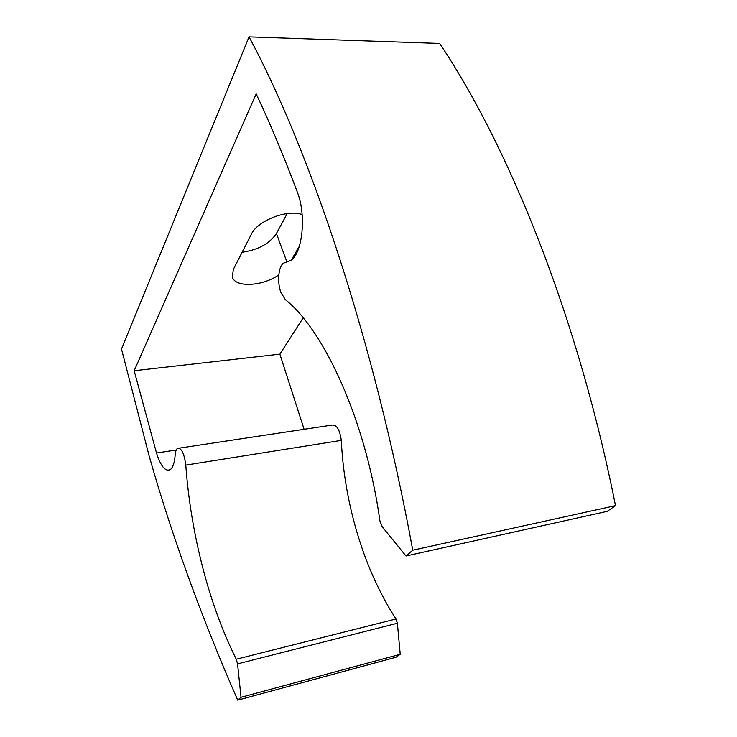 <?xml version="1.0" encoding="UTF-8"?>
<svg xmlns="http://www.w3.org/2000/svg" width="737" height="737" viewBox="0 0 737 737"><rect width="100%" height="100%" fill="white"/><g stroke="black" fill="none" stroke-linecap="round" stroke-linejoin="round"><path stroke-width="1.11" d="M285.744 262.326L283.561 263.146C278.402 266.453 277.02 282.207 280.871 292.34L285.376 299.673C324.206 330.277 366.086 421.14 379.923 520.948L382.227 526.743L405.995 555.984L412.757 550.189C373.742 338.283 309.273 149.049 249.051 36.85L121.504 349.062L149.021 455.466C171.371 534.482 200.934 616.04 237.701 700.15L241.036 697.294L237.554 663.871L236.264 659.228C225.006 636.556 215.444 611.894 207.585 585.233C196.051 545.758 188.783 505.72 185.779 465.102C184.158 453.135 181.357 447.571 177.377 448.418C176.171 449.459 175.434 451.68 175.166 455.079C174.568 462.477 173.011 467.267 170.505 469.441C165.549 472.104 160.878 466.632 156.502 453.006L134.171 370.748L256.172 93.857C270.028 123.217 283.754 155.995 297.352 192.182C306.555 215.287 302.52 253.307 290.728 260.447L285.744 262.326M179.266 448.133L331.392 425.175C336.496 424.18 339.785 429.247 341.286 440.385C343.184 478.331 350.517 515.458 363.277 551.737C371.982 576.223 382.881 598.637 395.972 618.979L397.381 623.226L400.228 654.29L241.036 697.294M303.165 317.85L279.876 354.156L304.105 429.293M291.456 259.885L299.333 246.287M302.142 214.614C287.881 208.866 257.416 220.639 251.363 234.2L233.316 269.493L232.358 277.14C235.352 287.881 262.86 286.269 278.816 274.883M279.876 354.156L134.171 370.748M400.228 654.29L395.916 657.266L237.701 700.15M287.227 213.555L276.439 233.472C269.595 243.652 258.153 249.917 242.123 252.266M405.995 555.984L607.27 511.331L615.496 505.646C577.771 316.099 508.714 146.46 439.667 43.437L249.051 36.85M615.496 505.646L412.757 550.189M395.972 618.979L236.264 659.228M176.244 450.012L156.502 453.006M341.286 440.385L185.779 465.102M397.381 623.226L237.554 663.871M286.969 262.16L276.439 233.472M302.188 215.167L301.958 214.55"/></g></svg>
